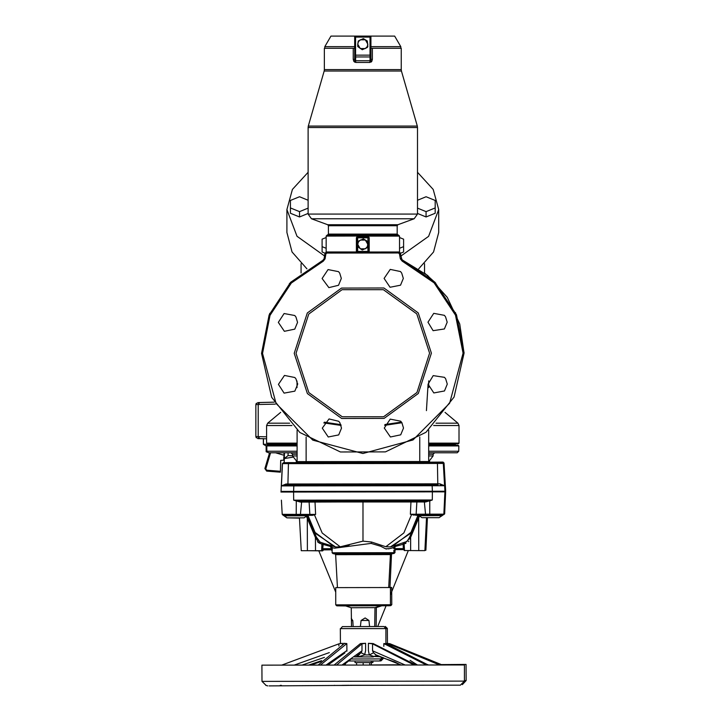 <?xml version="1.0" encoding="UTF-8"?>
<svg xmlns="http://www.w3.org/2000/svg" width="722" height="722" viewBox="0 0 722 722"><rect width="100%" height="100%" fill="white"/><g stroke="black" fill="none" stroke-linecap="round" stroke-linejoin="round"><path stroke-width="1.08" d="M331.551 549.839L323.564 549.893L322.653 550.859L323.682 549.686M418.913 515.237L418.074 515.156L410.52 533.396L390.412 546.915L395.25 545.498L394.781 548.639L403.354 548.63L403.454 549.586L394.943 549.604L403.589 549.595L404.464 550.552L403.454 549.586L404.464 550.552L404.365 548.63L403.354 548.63L403.165 543.088M393.851 550.381L393.968 552.691L332.12 552.763L332.147 550.633L331.163 549.677L322.635 549.686L331.145 549.677L331.299 548.72L322.734 548.729L321.624 550.642L321.958 544.135L319.151 543.007L315.451 537.502L316.38 537.159L320.144 542.141L323.266 543.215L322.734 548.729L321.723 548.729L321.958 544.135L322.969 543.179M299.45 517.827L301.209 550.724L321.615 550.696L322.635 549.686L321.624 550.642L321.723 548.729M292.536 455.735L288.033 455.618L284.278 458.56L292.699 457.207M263.349 438.624L263.349 444.31L265.633 445.627L267.095 445.627M263.449 438.624L263.449 444.31L269.829 444.31L269.829 443.651M267.248 452.207L266.138 451.701L266.978 451.701M428.715 444.364L455.438 444.364L455.438 443.651M270.181 443.651L270.181 444.364L297.121 444.364M428.715 443.651L458.47 443.651L458.975 443.146L428.715 443.146M291.932 425.529L266.644 425.529L266.644 443.146L267.149 443.651L297.121 443.651M266.644 443.146L297.121 443.146M297.13 452.766L268.403 452.766L266.905 451.286L297.13 451.286M428.724 451.286L458.714 451.286L457.216 452.766L428.724 452.766L445.636 452.766M297.121 445.068L267.654 445.068L266.77 445.952L297.121 445.952M428.715 445.952L458.849 445.952L458.714 451.286M428.715 445.068L457.965 445.068L458.849 445.952M370.909 46.623L400.773 46.623L394.699 36.1L330.92 36.1L324.846 46.623L324.846 48.248M354.71 46.623L324.846 46.623M370.909 48.248L372.399 48.248L372.399 59.375L370.909 59.366L370.395 60.72L371.261 61.966M354.71 59.366L354.71 55.179L354.71 59.366L355.63 60.738L354.71 59.366L353.22 59.375L353.22 48.248L324.34 48.248L324.34 69.601L401.279 69.601L401.279 48.248L372.399 48.248M353.22 48.248L354.71 48.248M371.677 61.55L370.684 60.35L369.989 60.675L370.052 37.111L355.567 37.111L354.71 36.262L354.71 55.179L355.567 55.179L355.567 37.111M379.799 235.119L398.237 235.119L397.226 234.099L397.226 225.679L397.894 224.732L414.139 218.811L311.48 218.811L308.15 214.055L417.469 214.055L417.469 127.514L308.15 127.514L308.339 126.115L417.28 126.115L417.469 127.514M367.588 236.861L358.256 236.834L367.363 236.834L367.245 235.977L326.118 236.13L327.129 235.119L398.49 235.119L399.501 236.13L368.283 236.13L369.213 237.845L368.283 236.13L367.245 235.977L367.94 237.845L356.406 237.845L357.336 236.13L357.246 251.446L368.373 251.446L367.94 237.845L367.94 251.012M326.118 236.13L326.118 252.023L365.883 252.023M398.842 252.023L399.501 252.023L399.501 236.13M369.754 664.998L400.367 664.809M438.985 664.556L466.033 664.384L466.132 680.584L462.369 684.646M376.126 626.488L376.333 607.599L381.848 605.794M375.187 607.608L376.333 607.599M390.44 604.639L391.748 604.63L391.64 587.419L388.743 587.437M334.178 553.873L333.636 553.72M393.499 553.494L394.004 553.494L393.499 553.494M308.393 550.715L322.653 550.913L322.707 549.686M441.9 515.219L442.739 515.129M444.942 491.411L445.691 491.411L445.257 499.985M430.808 462.152L443.001 462.071L430.321 462.152L437.983 462.495M442.92 462.071L443.976 463.028L443.001 462.071L428.985 462.161M437.505 462.495L442.433 462.486L443.443 463.443L441.44 463.452L437.442 463.452L437.297 462.495L442.351 462.486L296.128 462.658L297.139 461.647L296.173 462.658L297.139 461.647L301.318 461.638L306.128 461.638L304.756 461.638L304.503 462.649L288.583 462.667L288.439 463.632L282.428 463.632L281.291 485.861M430.61 484.769L295.704 484.931M296.155 484.931L429.78 484.769M295.641 462.658L283.439 462.676L295.641 462.658M439.915 483.803L444.544 485.716L440.348 484.76L439.915 483.803L286.011 483.984L285.578 484.94L438.064 484.76M306.877 515.797L304.097 517.818L286.887 517.836L284.107 515.824L306.877 515.797L306.877 515.282L309.332 515.282L283.186 515.318L300.397 515.291L301.715 501.122L293.683 500.175L432.288 500.003L432.352 491.853L444.969 491.844L444.49 500.409M425.628 501.934L413.995 501.925L416.892 501.943L416.17 514.199L413.363 514.235L429.816 514.181L429.798 500.906L432.288 500.003L425.628 501.934L425.204 500.978L429.626 500.969L426.368 500.969L300.758 501.122L300.343 502.079L311.904 502.043M439.12 517.665L441.9 515.634L439.12 517.665L421.91 517.683L419.121 515.661L441.9 515.634L442.812 515.129L418.877 515.156L409.672 537.051L407 541.374L395.25 545.498L393.842 547.33L393.779 548.639L394.781 548.639L395.087 549.604L393.932 550.561M416.17 514.199L416.675 515.156L441.9 515.129M333.131 553.72L392.958 553.648L333.131 553.72L332.12 552.763M335.775 604.837L390.44 604.774L389.429 605.785L336.786 605.848L335.775 604.837L335.757 587.627L336.768 587.627M337.282 587.627L390.421 587.564L390.44 604.774M351.226 618.294L352.742 620.514L351.406 620.514L351.217 607.698L375.007 607.671L380.819 605.803M464.427 681.117L261.969 681.351L261.951 665.161L464.408 664.917L464.427 681.117L460.383 685.169L452.369 685.178M360.377 626.579L361.081 620.505L365.124 617.96L368.933 620.487L361.099 620.505L368.933 620.487L369.565 626.561M351.406 620.514L351.56 626.588L342.381 626.597L383.887 626.552L374.7 626.561L375.007 607.671M341.894 685.313L460.383 685.169M450.708 685.178L449.625 685.178M446.485 685.187L445.366 685.187M446.286 685.187L443.227 685.187M443.082 685.187L395.042 685.25M375.088 685.268L369.213 685.277M371.225 685.277L365.928 685.277M362.85 685.286L350.152 685.304M444.039 685.187L445.032 685.187M454.328 685.178L453.56 685.178M334.196 685.322L334.855 685.322M373.229 656.93L359.691 656.948L373.229 656.93L373.861 656.451L380.205 656.776M371.27 660.982L371.27 662.597L355.08 662.615L355.071 661L348.175 661.009L379.366 660.973L363.175 660.991M420.366 500.978L421.386 500.978M266.941 445.781L266.292 445.627M444.987 412.37L457.892 423.2L435.98 423.2M457.892 423.2L458.975 425.529L433.687 425.529M289.639 423.2L267.727 423.2L266.644 425.529M297.13 455.961L292.536 455.961L292.491 454.237L297.13 454.237M428.724 454.237L433.128 454.237L434.644 452.766M428.733 455.961L433.083 455.961L433.128 454.237M270.181 445.068L270.181 444.562L297.121 444.562M428.715 444.562L455.23 444.364M370.684 60.35L370.909 56.054L369.971 56.93L355.648 56.93L355.567 55.179L370.909 55.179L370.909 36.262L370.052 37.111M369.989 60.675L369.808 62.462L355.811 62.462L355.63 60.738L370.395 60.72M401.279 69.601L401.468 71L324.151 71L308.339 126.115M397.226 234.099L328.393 234.099L328.393 225.679L327.725 224.732L397.894 224.732M328.393 225.679L397.226 225.679M464.427 680.593L466.132 680.584M381.387 658.852L382.985 658.843L380.972 660.883L379.943 660.883L380.972 660.883M390.44 554.478L391.477 554.469L391.956 553.657M393.977 552.529L395.015 552.529L394.817 549.641M443.849 513.748L444.662 513.739L443.633 514.705M444.572 484.498L445.23 485.283L444.617 485.292M445.654 490.906L444.021 463.019L445.654 490.77L444.914 490.779M445.068 485.13L444.599 484.877L445.23 485.283L443.931 463.028L443.335 463.028M325.866 252.375L324.945 253.747L324.07 258.72L322.878 260.236L289.323 283.629L322.878 260.236L290.596 282.32L269.089 314.991L261.581 353.374L271.662 397.28L299.783 432.469L340.405 451.972L385.449 451.918L426.016 432.325L454.066 397.064L464.038 353.13L459.733 324.034L447.234 297.41L427.623 275.488L402.524 260.137L434.861 282.149L456.439 314.765L464.038 353.13L459.733 324.034L447.234 297.41L427.623 275.488L402.524 260.137L402.136 261.057L434.148 282.843L455.519 315.144L463.046 353.139L449.671 403.264L413.029 439.996L362.931 453.488L312.797 440.122L276.066 403.472L262.573 353.374L270.01 315.37L291.3 283.015L323.266 261.147L322.878 260.236L323.88 259.288M428.697 430.104L428.733 461.493L429.752 462.504L428.733 461.493L306.128 461.638L306.101 437.108M437.776 484.76L437.442 463.452L320.261 463.587L288.439 463.632L287.87 484.94M444.635 485.671L443.443 463.443L442.433 462.486L443.353 463.443L444.544 485.716L281.39 485.906L285.578 484.94M444.644 485.698L444.933 491.204L281.011 491.42L282.428 463.632L281.291 485.906M281.418 500.184L282.176 514.353L283.186 515.318L282.176 514.353L315.64 514.389L309.332 515.282L309.828 514.326L309.079 502.07L309.576 501.113L312.202 501.104L311.985 502.043L315.099 502.025L311.985 502.043M429.816 515.138L429.816 514.181L443.822 514.163L444.969 491.844M306.877 515.716L308.258 517.963L307.328 518.306L306.263 516.248L306.796 515.851M419.202 515.725L419.744 516.113M388.743 587.573L390.431 554.613L335.667 554.677L334.656 553.72L391.432 553.657L334.656 553.72M383.887 626.552L385.909 628.573L340.685 628.627L342.381 626.597M415.782 664.98L373.211 643.582L368.355 643.284L372.579 643.807L372.588 650.793L373.572 652.805L369.294 654.908L365.657 654.917L361.19 652.814L362.011 650.802L362.002 643.825L336.623 665.07M381.387 657.083L381.397 658.942L350.946 658.978M257.88 438.579L263.349 438.714L259.73 438.624L258.232 436.602L255.868 436.548L256.256 437.749L259.595 438.624M257.88 402.569L274.17 402.136L259.73 402.515L258.232 404.546L255.868 404.591L256.256 403.39L259.595 402.524M296.002 353.329L308.808 392.587L342.237 416.82L383.526 416.774L416.91 392.461L429.617 353.175L416.811 313.917L383.382 289.684L342.093 289.739L308.709 314.043L296.002 353.329M431.377 353.175L418.327 393.49L384.077 418.435L341.696 418.489L307.392 393.616L294.242 353.338L307.292 313.014L341.542 288.069L383.923 288.024L418.228 312.888L431.377 353.175M358.175 236.843L358.374 235.977L357.444 237.24M269.144 685.891L364.068 685.286L269.144 685.891M283.114 685.801L364.068 685.286M400.701 664.998L394.627 661.857L378.851 656.469M417.469 172.287L433.218 189.453L438.732 209.542L438.732 232.448L433.534 251.969L418.652 268.819M306.967 268.819L292.085 251.969L286.887 232.448L286.887 209.542L292.401 189.453L308.15 172.287M438.732 209.542L428.588 236.356L400.854 256.003M324.557 255.913L296.977 236.284L286.887 209.542M278.34 322.364L284.414 331.29L294.757 329.151L297.572 322.337L295.948 317.003L294.747 315.541L284.071 313.556L278.34 322.364M322.111 278.484L328.853 287.645L338.537 285.271L341.344 278.457L339.728 273.124L338.519 271.662L328.05 269.586L322.111 278.484M384.095 278.412L390.033 287.284L400.511 285.199L403.327 278.385L401.712 273.051L400.502 271.589L390.232 269.432L384.095 278.403M427.975 322.183L433.137 330.703L444.391 328.97L447.207 322.165L445.591 316.832L444.382 315.37L433.769 313.348L427.975 322.183M278.412 384.348L284.152 393.129L294.829 391.134L297.644 384.321L296.02 378.987L294.82 377.525L284.486 375.395L278.412 384.339M428.047 384.167L433.841 392.985L444.463 390.954L447.279 384.149L445.664 378.815L444.454 377.353L433.209 375.63L428.047 384.158M384.275 428.047L390.412 437L400.692 434.834L403.508 428.029L401.883 422.695L400.683 421.233L390.205 419.148L384.275 428.038M322.292 428.119L328.23 436.99L338.708 434.906L341.524 428.101L339.9 422.767L338.699 421.305L329.024 418.931L322.292 428.11M315.099 502.025L362.986 501.88L362.986 501.05L315 501.104L315.64 514.389L314.413 514.759L322.211 532.989L340.279 546.798L363.031 541.13L371.559 542.051L385.801 546.744L390.412 546.915M312.355 515.282L307.924 515.282L315.523 533.504L335.667 546.978L340.279 546.798M419.121 515.58L411.585 514.642L403.833 532.89L385.801 546.744M296.255 462.649L296.291 461.412M284.17 462.676L284.432 452.766M284.287 458.154L283.927 452.766M288.105 452.766L288.033 455.618M275.551 452.766L283.872 455.203M283.89 458.145L283.836 460.221L280.795 460.401L280.425 472.215L280.714 460.401L283.755 460.221L283.854 456.539M264.875 468.542L269.541 452.766L264.875 468.542L266.662 471.132L264.875 468.542L265.786 468.885L270.551 452.766M266.662 471.132L280.425 472.215L266.662 471.132L266.671 470.184L280.434 471.267M280.506 470.699L280.777 460.401L280.47 470.699M267.348 444.31L267.348 443.651M266.644 438.777L261.969 438.678M370.909 59.366L370.909 55.179M354.71 56.054L355.648 56.93L355.63 60.675M355.811 62.462L353.843 61.424L354.935 60.35M369.808 62.462L371.776 61.424L372.399 59.366M353.22 59.366L353.843 61.424M368.193 237.267L368.283 236.13M358.256 236.834L357.679 237.845L357.679 251.012M367.363 236.834L368.843 237.845M357.246 252.023L357.246 251.446M368.373 252.014L368.373 251.446M357.751 244.433L358.365 242.005L360.278 240.047L365.341 240.047L367.868 244.433L367.254 246.852L365.341 248.81L360.278 248.81L357.751 244.433L357.751 246.753L362.291 249.974L367.345 247.655L367.868 246.753L367.345 241.202L363.328 238.883L358.274 241.202L357.751 244.433M357.751 44.213L358.365 41.786L360.278 39.827L365.341 39.827L367.868 44.213L367.254 46.632L365.341 48.591L360.278 48.591L357.751 44.213L357.751 46.533L362.291 49.755L367.345 47.435L367.868 46.533L367.345 40.983L363.328 38.663L358.274 40.983L357.751 44.213M400.349 253.314L403.553 252.005L403.553 239.199L399.501 237.547M308.15 200.247L299.54 196.736L290.434 200.454L290.434 213.261L299.54 216.979L308.15 213.468M326.118 237.547L322.066 239.199L322.066 252.005L325.099 253.242M417.469 213.468L426.079 216.979L435.185 213.261L435.185 200.454L426.079 196.736L417.469 200.247M399.501 248.287L403.553 246.635M290.434 207.891L299.54 211.609L308.15 208.098M299.54 211.609L299.54 216.979M322.066 246.635L326.118 248.287M417.469 208.098L426.079 211.609L426.079 216.979M426.079 211.609L435.185 207.891M343.744 685.413L350.693 685.368M343.907 685.413L336.244 685.458M341.939 685.422L343.627 685.413M387.362 643.455L389.79 643.654L441.178 664.547M371.37 662.561L371.388 664.989M372.877 660.982L372.886 662.552L371.27 662.561M386.062 643.347L391.116 644.313M337.968 605.848L345.685 605.938M389.564 605.65L390.746 605.65L391.748 604.63M389.961 587.428L391.477 554.469M395.015 552.529L394.004 553.494M395.412 549.595L394.961 550.399M439.662 517.259L442.748 515.219M427.397 517.674L425.899 550.254L424.888 550.254M287.203 517.836L299.468 518.161M429.337 461.412L430.276 462.152M424.563 273.042L435.763 283.078L424.563 273.042L424.563 263.683M455.519 312.599L464.038 352.607L455.519 312.599M401.441 259.045L401.676 259.46M401.829 259.649L402.452 260.11M402.136 261.057L400.331 258.792L399.447 253.81L400.34 253.278M325.938 252.33L324.945 253.747L326.931 252.068L398.445 251.987L326.443 252.131M326.624 253.106L326.136 253.44L326.624 253.106M323.266 261.147L325.062 258.882L325.929 253.9L324.945 253.747L324.07 258.72L325.062 258.882M323.248 260.028L323.6 259.712M323.754 259.514L324.061 258.783M399.447 253.81L398.454 252.98L326.931 253.061L325.929 253.9L326.931 253.061L326.931 252.068L398.445 251.987L400.439 253.657L402.019 259.83M323.799 259.433L323.375 259.92M379.348 252.998L398.454 252.98L398.445 251.987L326.931 252.068M400.25 253.079L399.943 252.637M399.519 252.285L398.941 252.041L399.519 252.285M400.331 258.792L401.324 258.629L402.524 260.137M261.581 353.374L269.793 313.303L261.581 353.374M341.136 425.411L323.844 422.866M401.937 422.776L384.655 425.357M297.644 384.321L297.617 383.572L297.644 384.321M428.038 384.474L426.467 410.61M430.24 462.504L428.733 461.665M428.642 380.828L428.651 387.506M419.717 436.972L419.753 461.502L421.125 461.502L421.368 462.513M297.04 380.99L297.049 387.66M297.103 430.258L297.139 461.647M283.439 462.676L282.428 463.632L283.439 462.676L282.428 463.632L283.439 462.676L288.583 462.667M286.011 483.984L281.39 485.906L282.528 463.632L283.529 462.676M443.443 463.443L444.942 491.33M281.011 491.529L281.057 492.034L281.011 491.529M300.343 502.079L293.683 500.175L293.601 492.016L432.352 491.853L432.117 484.769M280.975 492.034L293.601 492.016M425.204 500.978L429.653 500.463M286.887 517.836L284.107 515.309M426.558 517.674L424.87 550.579L418.715 550.588L418.679 518.17L417.749 517.827M404.464 550.552L418.715 550.588M317.608 541.798L318.33 542.466M319.548 543.197L320.108 543.422M321.777 544.054L330.523 546.491L330.829 545.579L323.266 543.224L321.958 544.135L321.615 550.696M413.769 500.987L410.962 500.996L413.769 500.987L413.95 501.925M405.358 543.549L405.954 543.323M408.453 541.69L408.851 541.22M409.997 539.063L410.276 538.287M404.464 550.597L404.112 544.036L403.102 543.079M410.619 550.597L410.601 537.385L404.112 544.036L404.365 548.63M342.228 501.925L413.986 501.925M419.446 516.113L410.601 537.385L409.672 537.051M419.121 515.661L419.121 515.156M402.804 543.124L404.112 544.036L395.548 546.41M383.039 501.88L377.534 501.871M308.258 517.963L316.38 537.159M314.413 514.759L312.445 515.282M410.962 500.996L410.358 514.272L413.363 514.235L413.553 515.156M411.585 514.642L410.358 514.272M330.523 546.491L331.299 548.72L332.3 548.711L332.237 547.402L330.829 545.579L335.667 546.978M349.394 544.902L345.071 546.473M393.725 547.366L393.201 547.538M392.515 547.754L391.757 547.998M388.941 548.837L388.445 548.937M386.685 549.009L386.225 548.955M382.173 546.987L381.18 546.509M332.147 550.633L332.3 548.711M331.245 547.411L334.683 548.178L371.09 543.377L380.729 546.31L385.665 548.837L389.582 548.657L394.835 547.33M393.968 552.691L392.958 553.648M390.431 554.613L391.432 553.657M337.436 587.627L335.667 554.677M366.397 685.277L369.095 685.277M372.615 685.277L379.24 685.268M352.751 620.514L353.13 626.588M366.171 685.277L360.134 685.286M362.679 685.286L361.19 685.286M386.893 685.259L392.894 685.25M451.719 685.178L449.824 685.178M342.011 685.313L348.961 685.304M450.826 685.178L452.288 685.178M447.36 685.187L448.913 685.187M399.78 685.241L397.326 685.241M392.813 685.25L405.565 685.232M380.53 685.268L383.129 685.259M280.19 685.386L281.372 685.386M355.287 626.579L353.536 626.579M346.912 651.145L346.831 643.609L343.672 643.311L344.331 643.555L318.221 665.088M338.88 645.982L338.871 643.853L281.634 665.133M383.824 646.398L383.824 643.564L386.721 643.798L428.155 664.962M372.579 643.807L414.013 664.98M385.846 643.582L388.274 643.789L439.554 664.953M356.776 655.919L361.19 652.814M373.572 652.805L376.866 655.702L378.833 656.46M383.824 643.564L426.386 664.962M362.002 643.825L365.594 643.284L365.603 650.621L364.655 654.917L359.475 656.469L357.282 655.729M334.096 665.07L360.44 643.591L365.594 643.284M346.831 643.609L320.487 665.088M338.871 643.853L342.372 643.32L342.372 644.394M368.355 643.284L368.364 650.648L369.294 654.908L373.861 656.451L376.866 655.702M354.646 656.83L359.475 656.469L359.691 656.948L354.394 656.948M356.596 662.615L356.596 665.043M363.175 662.606L363.175 665.043M369.754 662.597L369.754 665.034M265.786 468.885L266.671 470.184M275.272 404.094L258.232 404.546L258.232 436.602L266.644 436.819M355.224 60.72L354.71 62.191M368.373 237.845L369.213 237.845L369.213 252.014M356.406 237.845L356.406 252.023M387.443 643.185L387.344 628.447L385.909 628.456M384.925 424.554L401.441 422.081M324.34 422.171L340.865 424.608M419.861 462.513L419.753 461.502M306.02 462.649L306.128 461.638M429.752 462.504L428.733 461.493M293.818 484.931L293.61 492.016M296.191 515.3L296.309 500.617M416.892 501.943L416.386 500.987M425.601 515.147L424.256 500.978M315.469 550.706L315.451 537.502L307.328 518.306L307.364 550.715M319.151 543.007L320.144 542.141M404.311 543.955L403.029 543.043M362.986 501.88L363.031 541.13M314.052 531.645L333.645 546.419M411.982 531.545L392.425 546.346M371.559 542.051L371.09 543.377M362.011 650.802L341.948 665.061M329.304 652.625L294.089 665.124M372.588 650.793L404.997 664.989M427.704 664.574L428.399 664.962M359.43 654.583L356.785 655.919M375.241 654.565L400.972 664.998M324.476 657.354L301.913 665.115M345.847 662.967L344.981 665.061M410.078 660.395L417.379 664.971M344.899 652.85L327.959 665.079M346.831 650.585L326.073 665.079M343.672 643.311L343.672 643.907M266.138 445.781L266.138 451.701M255.868 404.591L255.868 436.548M458.975 425.529L458.975 443.146M280.632 412.37L267.727 423.2M292.491 454.237L290.975 452.766M292.536 455.961L297.139 461.692M433.083 455.961L428.742 461.62M266.905 451.286L266.77 445.952M455.438 445.068L455.438 444.562M400.773 46.623L400.773 48.248M324.34 69.601L324.151 71M401.468 71L417.28 126.115M308.15 214.055L308.15 127.514M417.469 214.055L414.139 218.811M327.725 224.732L311.48 218.811M328.393 234.099L327.382 235.119M301.056 263.683L301.056 273.042M265.768 685.395L267.754 685.9M320.893 661.551L310.776 665.097M382.976 657.507L382.985 658.843M387.344 628.447L385.313 626.434M395.105 550.399L395.557 549.595M318.727 550.706L335.757 592.103L318.727 550.706M444.662 513.739L445.312 499.561M444.644 513.883L443.66 514.705M283.214 515.318L284.035 515.725L283.214 515.318M408.291 550.597L390.431 594.946L408.291 550.597M386.062 605.794L377.696 626.552L386.062 605.794M443.822 514.163L442.812 515.129L443.822 514.163M394.077 550.561L395.087 549.604M332.003 550.633L330.992 549.677M351.217 607.698L345.396 605.839M261.969 681.351L266.021 685.404M343.609 665.061L351.65 658.518M321.633 660.63L308.429 665.106M340.36 628.627L340.378 643.618M385.909 628.573L385.927 643.302M381.397 658.942L379.366 660.973"/></g></svg>
